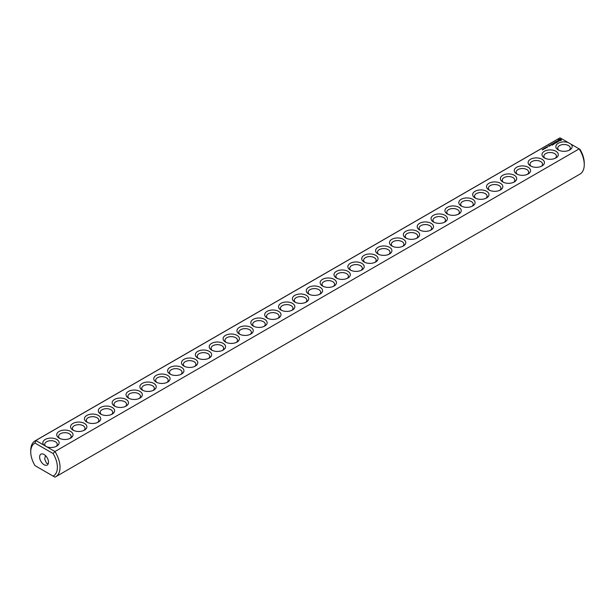 <?xml version="1.0" encoding="UTF-8"?>
<svg xmlns="http://www.w3.org/2000/svg" width="615" height="615" viewBox="0 0 615 615"><rect width="100%" height="100%" fill="white"/><g stroke="black" fill="none" stroke-linecap="round" stroke-linejoin="round"><path stroke-width="0.92" d="M35.04 440.894A20.71 11.954 -120 0 1 35.831 440.501L560.05 137.845A20.71 11.954 -120 0 0 559.258 138.244L35.04 440.894A20.71 11.954 -120 0 0 30.75 450.372L30.75 451.91A18.827 10.87 -120 0 0 35.009 465.64L53.113 476.095A18.827 10.87 -120 0 0 53.113 453.547L54.95 451.533L46.771 446.813A8.156 4.712 0 0 0 56.765 446.113A8.156 4.712 0 0 0 57.203 439.733A8.156 4.712 0 0 0 46.225 438.964A8.156 4.712 0 0 0 44.019 445.222L46.771 446.813M35.831 466.116L35.009 465.64M560.05 137.845L568.229 142.572A8.156 4.712 0 0 0 557.59 143.695A8.156 4.712 0 0 0 558.236 149.929A8.156 4.712 0 0 0 569.774 149.929A8.156 4.712 0 0 0 570.981 144.156L579.169 148.884L54.95 451.533A20.71 11.954 -120 0 1 55.742 476.756L579.96 174.107A20.71 11.954 -120 0 0 584.25 164.628A20.71 11.954 -120 0 0 579.169 148.884L579.991 149.36A18.827 10.87 -120 0 1 584.25 163.09L584.25 164.628M30.75 451.91A18.827 10.87 -120 0 1 35.009 443.1L35.831 440.501L44.019 445.222M59.094 438.111A8.156 4.712 0 0 0 70.625 438.111A8.156 4.712 0 0 0 70.625 431.453A8.156 4.712 0 0 0 59.094 431.453A8.156 4.712 0 0 0 59.094 438.111L59.094 438.111M72.954 430.108A8.156 4.712 0 0 0 84.493 430.108A8.156 4.712 0 0 0 84.493 423.443A8.156 4.712 0 0 0 72.954 423.443A8.156 4.712 0 0 0 72.954 430.108L72.954 430.108M86.823 422.098A8.156 4.712 0 0 0 98.354 422.098A8.156 4.712 0 0 0 98.354 415.44A8.156 4.712 0 0 0 86.823 415.44A8.156 4.712 0 0 0 86.823 422.098L86.823 422.098M100.683 414.095A8.156 4.712 0 0 0 112.222 414.095A8.156 4.712 0 0 0 112.222 407.438A8.156 4.712 0 0 0 100.683 407.438A8.156 4.712 0 0 0 100.683 414.095L100.683 414.095M114.551 406.092A8.156 4.712 0 0 0 126.09 406.092A8.156 4.712 0 0 0 126.09 399.427A8.156 4.712 0 0 0 114.551 399.427A8.156 4.712 0 0 0 114.551 406.092L114.551 406.092M128.42 398.082A8.156 4.712 0 0 0 139.951 398.082A8.156 4.712 0 0 0 139.951 391.424A8.156 4.712 0 0 0 128.42 391.424A8.156 4.712 0 0 0 128.42 398.082L128.42 398.082M142.28 390.079A8.156 4.712 0 0 0 153.819 390.079A8.156 4.712 0 0 0 153.819 383.422A8.156 4.712 0 0 0 142.28 383.422A8.156 4.712 0 0 0 142.28 390.079L142.28 390.079M156.149 382.076A8.156 4.712 0 0 0 167.68 382.076A8.156 4.712 0 0 0 167.68 375.411A8.156 4.712 0 0 0 156.149 375.411A8.156 4.712 0 0 0 156.149 382.076L156.149 382.076M170.009 374.066A8.156 4.712 0 0 0 181.548 374.066A8.156 4.712 0 0 0 181.548 367.409A8.156 4.712 0 0 0 170.009 367.409A8.156 4.712 0 0 0 170.009 374.066L170.009 374.066M183.877 366.063A8.156 4.712 0 0 0 195.416 366.063A8.156 4.712 0 0 0 195.416 359.406A8.156 4.712 0 0 0 183.877 359.406A8.156 4.712 0 0 0 183.877 366.063L183.877 366.063M197.746 358.061A8.156 4.712 0 0 0 209.277 358.061A8.156 4.712 0 0 0 209.277 351.396A8.156 4.712 0 0 0 197.746 351.396A8.156 4.712 0 0 0 197.746 358.061L197.746 358.061M211.606 350.058A8.156 4.712 0 0 0 223.145 350.058A8.156 4.712 0 0 0 223.145 343.393A8.156 4.712 0 0 0 211.606 343.393A8.156 4.712 0 0 0 211.606 350.058L211.606 350.058M225.474 342.048A8.156 4.712 0 0 0 237.006 342.048A8.156 4.712 0 0 0 237.006 335.39A8.156 4.712 0 0 0 225.474 335.39A8.156 4.712 0 0 0 225.474 342.048L225.474 342.048M239.335 334.045A8.156 4.712 0 0 0 250.874 334.045A8.156 4.712 0 0 0 250.874 327.388A8.156 4.712 0 0 0 239.335 327.388A8.156 4.712 0 0 0 239.335 334.045L239.335 334.045M253.203 326.042A8.156 4.712 0 0 0 264.742 326.042A8.156 4.712 0 0 0 264.742 319.377A8.156 4.712 0 0 0 253.203 319.377A8.156 4.712 0 0 0 253.203 326.042L253.203 326.042M267.071 318.032A8.156 4.712 0 0 0 278.603 318.032A8.156 4.712 0 0 0 278.603 311.375A8.156 4.712 0 0 0 267.071 311.375A8.156 4.712 0 0 0 267.071 318.032L267.071 318.032M280.932 310.029A8.156 4.712 0 0 0 292.471 310.029A8.156 4.712 0 0 0 292.471 303.372A8.156 4.712 0 0 0 280.932 303.372A8.156 4.712 0 0 0 280.932 310.029L280.932 310.029M294.8 302.026A8.156 4.712 0 0 0 306.339 302.026A8.156 4.712 0 0 0 306.332 295.361A8.156 4.712 0 0 0 294.8 295.361A8.156 4.712 0 0 0 294.8 302.026L294.8 302.026M542.192 149.783L542.784 149.776L542.192 149.783M542.699 149.522L543.314 149.506L542.699 149.522M542.991 149.114L543.714 149.184L542.991 149.114M543.937 149.076L543.499 148.822L543.937 149.022M544.675 148.722L544.321 148.284L545.151 148.446L544.675 148.722M545.174 148.43L544.967 147.907L545.528 148.23L545.174 148.43M545.374 147.969L545.982 147.931L545.39 147.9M546.543 147.646L545.982 147.323L546.966 147.4L546.151 147.339L546.543 147.646M546.989 147.285L546.873 146.808L547.427 147.131L546.989 147.285M547.273 146.87L547.88 146.831L547.288 146.801M549.533 146.062L548.273 145.793L549.533 146.062M550.125 145.717L549.449 145.325L549.518 145.901L550.125 145.717M549.702 145.255L550.779 145.34L549.702 145.178M552.078 145.209L552.754 144.748L551.67 144.118L550.863 144.51L552.147 144.548L552.547 144.786L552.078 145.209M553.177 144.579L551.962 143.879L553.177 144.502M553.531 144.379L554.2 143.91L552.985 143.287L553.454 143.641L552.985 143.987L554 143.948L553.531 144.379M554.346 143.041L555.576 143.118L554.499 142.496L555.191 143.049L554.153 142.926L554.369 143.533L553.4 143.049L554.615 143.749L554.346 143.041L554.546 143.749M556.629 142.588L555.545 141.881L554.738 142.273L555.476 141.996L555.891 142.234L555.414 142.588L556.429 142.549L555.822 142.972L556.629 142.511M557.62 141.857L556.129 141.465L557.144 142.134L556.813 142.403L557.62 142.011M558.666 141.212L557.282 141.296L557.697 140.727L556.883 141.219L558.274 141.143L557.851 141.711L558.666 141.212M561.264 140.397L561.264 139.659L560.48 139.205L558.428 139.659L558.428 140.397L559.212 140.85L561.264 140.397M308.668 294.016A8.156 4.712 0 0 0 320.2 294.016A8.156 4.712 0 0 0 320.2 287.359A8.156 4.712 0 0 0 308.668 287.359A8.156 4.712 0 0 0 308.661 294.016A8.156 4.712 0 0 0 308.668 294.016M322.529 286.013A8.156 4.712 0 0 0 334.068 286.013A8.156 4.712 0 0 0 334.068 279.356A8.156 4.712 0 0 0 322.529 279.356A8.156 4.712 0 0 0 322.529 286.013L322.529 286.013M336.397 278.011A8.156 4.712 0 0 0 347.929 278.011A8.156 4.712 0 0 0 347.929 271.346A8.156 4.712 0 0 0 336.397 271.346A8.156 4.712 0 0 0 336.397 278.011L336.397 278.011M350.258 270.008A8.156 4.712 0 0 0 361.797 270.008A8.156 4.712 0 0 0 361.797 263.343A8.156 4.712 0 0 0 350.258 263.343A8.156 4.712 0 0 0 350.258 270.008L350.258 270.008M364.126 261.998A8.156 4.712 0 0 0 375.665 261.998A8.156 4.712 0 0 0 375.665 255.34A8.156 4.712 0 0 0 364.126 255.34A8.156 4.712 0 0 0 364.126 261.998L364.126 261.998M377.994 253.995A8.156 4.712 0 0 0 389.526 253.995A8.156 4.712 0 0 0 389.526 247.338A8.156 4.712 0 0 0 377.994 247.338A8.156 4.712 0 0 0 377.994 253.995L377.994 253.995M391.855 245.992A8.156 4.712 0 0 0 403.394 245.992A8.156 4.712 0 0 0 403.394 239.327A8.156 4.712 0 0 0 391.855 239.327A8.156 4.712 0 0 0 391.855 245.992L391.855 245.992M405.723 237.982A8.156 4.712 0 0 0 417.254 237.982A8.156 4.712 0 0 0 417.254 231.325A8.156 4.712 0 0 0 405.723 231.325A8.156 4.712 0 0 0 405.723 237.982L405.723 237.982M419.584 229.979A8.156 4.712 0 0 0 431.123 229.979A8.156 4.712 0 0 0 431.123 223.322A8.156 4.712 0 0 0 419.584 223.322A8.156 4.712 0 0 0 419.584 229.979L419.584 229.979M433.452 221.977A8.156 4.712 0 0 0 444.991 221.977A8.156 4.712 0 0 0 444.991 215.311A8.156 4.712 0 0 0 433.452 215.311A8.156 4.712 0 0 0 433.452 221.977L433.452 221.977M447.32 213.966A8.156 4.712 0 0 0 458.852 213.966A8.156 4.712 0 0 0 458.852 207.309A8.156 4.712 0 0 0 447.32 207.309A8.156 4.712 0 0 0 447.32 213.966L447.32 213.966M461.181 205.964A8.156 4.712 0 0 0 472.72 205.964A8.156 4.712 0 0 0 472.72 199.306A8.156 4.712 0 0 0 461.181 199.306A8.156 4.712 0 0 0 461.181 205.964L461.181 205.964M475.049 197.961A8.156 4.712 0 0 0 486.58 197.961A8.156 4.712 0 0 0 486.58 191.296A8.156 4.712 0 0 0 475.049 191.296A8.156 4.712 0 0 0 475.049 197.961L475.049 197.961M488.91 189.95A8.156 4.712 0 0 0 500.449 189.95A8.156 4.712 0 0 0 500.449 183.293A8.156 4.712 0 0 0 488.91 183.293A8.156 4.712 0 0 0 488.91 189.95L488.91 189.95M502.778 181.948A8.156 4.712 0 0 0 514.317 181.948A8.156 4.712 0 0 0 514.317 175.29A8.156 4.712 0 0 0 502.778 175.29A8.156 4.712 0 0 0 502.778 181.948L502.778 181.948M516.646 173.945A8.156 4.712 0 0 0 528.177 173.945A8.156 4.712 0 0 0 528.177 167.288A8.156 4.712 0 0 0 516.646 167.288A8.156 4.712 0 0 0 516.646 173.945L516.646 173.945M530.507 165.942A8.156 4.712 0 0 0 542.046 165.942A8.156 4.712 0 0 0 542.046 159.277A8.156 4.712 0 0 0 530.507 159.277A8.156 4.712 0 0 0 530.507 165.942L530.507 165.942M544.375 157.932A8.156 4.712 0 0 0 555.906 157.932A8.156 4.712 0 0 0 555.906 151.275A8.156 4.712 0 0 0 544.375 151.275A8.156 4.712 0 0 0 544.375 157.932L544.375 157.932M46.771 472.428L44.019 470.844M568.229 142.572L570.981 144.156M569.021 150.314A6.273 3.621 0 0 0 570.282 148.138A6.273 3.621 0 0 0 564.009 144.51A6.273 3.621 0 0 0 557.736 148.138A6.273 3.621 0 0 0 558.989 150.314M35.009 443.1L53.113 453.547M56.011 446.498A6.273 3.621 0 0 0 57.264 444.322A6.273 3.621 0 0 0 50.991 440.701A6.273 3.621 0 0 0 44.718 444.322A6.273 3.621 0 0 0 46.002 446.521M53.113 476.095L54.95 477.155A20.71 11.954 -120 0 0 55.742 476.756M69.872 438.495A6.273 3.621 0 0 0 71.132 436.319A6.273 3.621 0 0 0 64.859 432.691A6.273 3.621 0 0 0 58.586 436.319A6.273 3.621 0 0 0 59.847 438.495M83.74 430.492A6.273 3.621 0 0 0 85.001 428.309A6.273 3.621 0 0 0 78.72 424.688A6.273 3.621 0 0 0 72.447 428.309A6.273 3.621 0 0 0 73.708 430.492M97.6 422.482A6.273 3.621 0 0 0 98.861 420.306A6.273 3.621 0 0 0 92.588 416.686A6.273 3.621 0 0 0 86.315 420.306A6.273 3.621 0 0 0 87.576 422.482M111.469 414.479A6.273 3.621 0 0 0 112.73 412.304A6.273 3.621 0 0 0 106.456 408.675A6.273 3.621 0 0 0 100.176 412.304A6.273 3.621 0 0 0 101.437 414.479M125.337 406.477A6.273 3.621 0 0 0 126.598 404.293A6.273 3.621 0 0 0 120.317 400.673A6.273 3.621 0 0 0 114.044 404.293A6.273 3.621 0 0 0 115.305 406.477M139.198 398.466A6.273 3.621 0 0 0 140.458 396.291A6.273 3.621 0 0 0 134.185 392.67A6.273 3.621 0 0 0 127.912 396.291A6.273 3.621 0 0 0 129.173 398.466M153.066 390.464A6.273 3.621 0 0 0 154.327 388.288A6.273 3.621 0 0 0 148.054 384.667A6.273 3.621 0 0 0 141.773 388.288A6.273 3.621 0 0 0 143.034 390.464M166.926 382.461A6.273 3.621 0 0 0 168.187 380.285A6.273 3.621 0 0 0 161.914 376.657A6.273 3.621 0 0 0 155.641 380.285A6.273 3.621 0 0 0 156.902 382.461M180.795 374.45A6.273 3.621 0 0 0 182.055 372.275A6.273 3.621 0 0 0 175.782 368.654A6.273 3.621 0 0 0 169.509 372.275A6.273 3.621 0 0 0 170.762 374.45M194.663 366.448A6.273 3.621 0 0 0 195.924 364.272A6.273 3.621 0 0 0 189.643 360.651A6.273 3.621 0 0 0 183.37 364.272A6.273 3.621 0 0 0 184.631 366.448M208.523 358.445A6.273 3.621 0 0 0 209.784 356.269A6.273 3.621 0 0 0 203.511 352.641A6.273 3.621 0 0 0 197.238 356.269A6.273 3.621 0 0 0 198.499 358.445M222.392 350.442A6.273 3.621 0 0 0 223.652 348.259A6.273 3.621 0 0 0 217.379 344.638A6.273 3.621 0 0 0 211.099 348.259A6.273 3.621 0 0 0 212.36 350.442M236.26 342.432A6.273 3.621 0 0 0 237.513 340.256A6.273 3.621 0 0 0 231.24 336.636A6.273 3.621 0 0 0 224.967 340.256A6.273 3.621 0 0 0 226.228 342.432M250.121 334.429A6.273 3.621 0 0 0 251.381 332.254A6.273 3.621 0 0 0 245.108 328.625A6.273 3.621 0 0 0 238.835 332.254A6.273 3.621 0 0 0 240.088 334.429M263.989 326.427A6.273 3.621 0 0 0 265.25 324.243A6.273 3.621 0 0 0 258.969 320.623A6.273 3.621 0 0 0 252.696 324.243A6.273 3.621 0 0 0 253.957 326.427M277.849 318.416A6.273 3.621 0 0 0 279.11 316.241A6.273 3.621 0 0 0 272.837 312.62A6.273 3.621 0 0 0 266.564 316.241A6.273 3.621 0 0 0 267.825 318.416M291.718 310.414A6.273 3.621 0 0 0 292.978 308.238A6.273 3.621 0 0 0 286.705 304.617A6.273 3.621 0 0 0 280.425 308.238A6.273 3.621 0 0 0 281.685 310.414M305.586 302.411A6.273 3.621 0 0 0 306.839 300.228A6.273 3.621 0 0 0 300.566 296.607A6.273 3.621 0 0 0 294.293 300.228A6.273 3.621 0 0 0 295.554 302.411M561.157 139.805L558.535 139.805M559.85 139.305L560.619 140.028L560.388 140.597L559.304 140.597L559.135 139.859L559.85 139.582M558.605 140.028L558.558 140.474M319.446 294.401A6.273 3.621 0 0 0 320.707 292.225A6.273 3.621 0 0 0 314.434 288.604A6.273 3.621 0 0 0 308.161 292.225A6.273 3.621 0 0 0 309.414 294.401M333.315 286.398A6.273 3.621 0 0 0 334.575 284.222A6.273 3.621 0 0 0 328.295 280.601A6.273 3.621 0 0 0 322.022 284.222A6.273 3.621 0 0 0 323.282 286.398M347.175 278.395A6.273 3.621 0 0 0 348.436 276.22A6.273 3.621 0 0 0 342.163 272.591A6.273 3.621 0 0 0 335.89 276.22A6.273 3.621 0 0 0 337.151 278.395M361.043 270.385A6.273 3.621 0 0 0 362.304 268.209A6.273 3.621 0 0 0 356.031 264.588A6.273 3.621 0 0 0 349.75 268.209A6.273 3.621 0 0 0 351.011 270.385M374.912 262.382A6.273 3.621 0 0 0 376.165 260.207A6.273 3.621 0 0 0 369.892 256.586A6.273 3.621 0 0 0 363.619 260.207A6.273 3.621 0 0 0 364.88 262.382M388.772 254.379A6.273 3.621 0 0 0 390.033 252.204A6.273 3.621 0 0 0 383.76 248.575A6.273 3.621 0 0 0 377.487 252.204A6.273 3.621 0 0 0 378.74 254.379M402.641 246.377A6.273 3.621 0 0 0 403.901 244.193A6.273 3.621 0 0 0 397.621 240.573A6.273 3.621 0 0 0 391.348 244.193A6.273 3.621 0 0 0 392.608 246.377M416.501 238.366A6.273 3.621 0 0 0 417.762 236.191A6.273 3.621 0 0 0 411.489 232.57A6.273 3.621 0 0 0 405.216 236.191A6.273 3.621 0 0 0 406.477 238.366M430.369 230.364A6.273 3.621 0 0 0 431.63 228.188A6.273 3.621 0 0 0 425.357 224.567A6.273 3.621 0 0 0 419.076 228.188A6.273 3.621 0 0 0 420.337 230.364M444.238 222.361A6.273 3.621 0 0 0 445.491 220.178A6.273 3.621 0 0 0 439.218 216.557A6.273 3.621 0 0 0 432.945 220.178A6.273 3.621 0 0 0 434.205 222.361M458.098 214.351A6.273 3.621 0 0 0 459.359 212.175A6.273 3.621 0 0 0 453.086 208.554A6.273 3.621 0 0 0 446.813 212.175A6.273 3.621 0 0 0 448.074 214.351M471.966 206.348A6.273 3.621 0 0 0 473.227 204.172A6.273 3.621 0 0 0 466.946 200.552A6.273 3.621 0 0 0 460.673 204.172A6.273 3.621 0 0 0 461.934 206.348M485.827 198.345A6.273 3.621 0 0 0 487.088 196.17A6.273 3.621 0 0 0 480.815 192.541A6.273 3.621 0 0 0 474.542 196.17A6.273 3.621 0 0 0 475.802 198.345M499.695 190.335A6.273 3.621 0 0 0 500.956 188.159A6.273 3.621 0 0 0 494.683 184.538A6.273 3.621 0 0 0 488.402 188.159A6.273 3.621 0 0 0 489.663 190.335M513.563 182.332A6.273 3.621 0 0 0 514.824 180.157A6.273 3.621 0 0 0 508.543 176.536A6.273 3.621 0 0 0 502.271 180.157A6.273 3.621 0 0 0 503.531 182.332M527.424 174.329A6.273 3.621 0 0 0 528.685 172.154A6.273 3.621 0 0 0 522.412 168.525A6.273 3.621 0 0 0 516.139 172.154A6.273 3.621 0 0 0 517.399 174.329M541.292 166.327A6.273 3.621 0 0 0 542.553 164.144A6.273 3.621 0 0 0 536.28 160.523A6.273 3.621 0 0 0 529.999 164.144A6.273 3.621 0 0 0 531.26 166.327M555.153 158.316A6.273 3.621 0 0 0 556.414 156.141A6.273 3.621 0 0 0 550.141 152.52A6.273 3.621 0 0 0 543.868 156.141A6.273 3.621 0 0 0 545.128 158.316M48.5 462.157A6.273 3.621 -120 0 0 45.756 455.846A6.273 3.621 -120 0 0 40.921 454.162A6.273 3.621 -120 0 0 40.921 461.404A6.273 3.621 -120 0 0 47.201 465.032A6.273 3.621 -120 0 0 48.5 462.157M48.254 463.695L46.556 463.28L44.718 459.213L45.418 455.5M542.461 149.906L542.476 149.522M549.326 146.024L548.872 146.062L549.326 146.178M550.579 145.301L549.91 145.217L550.579 145.455M560.619 140.028L560.388 140.597"/></g></svg>
